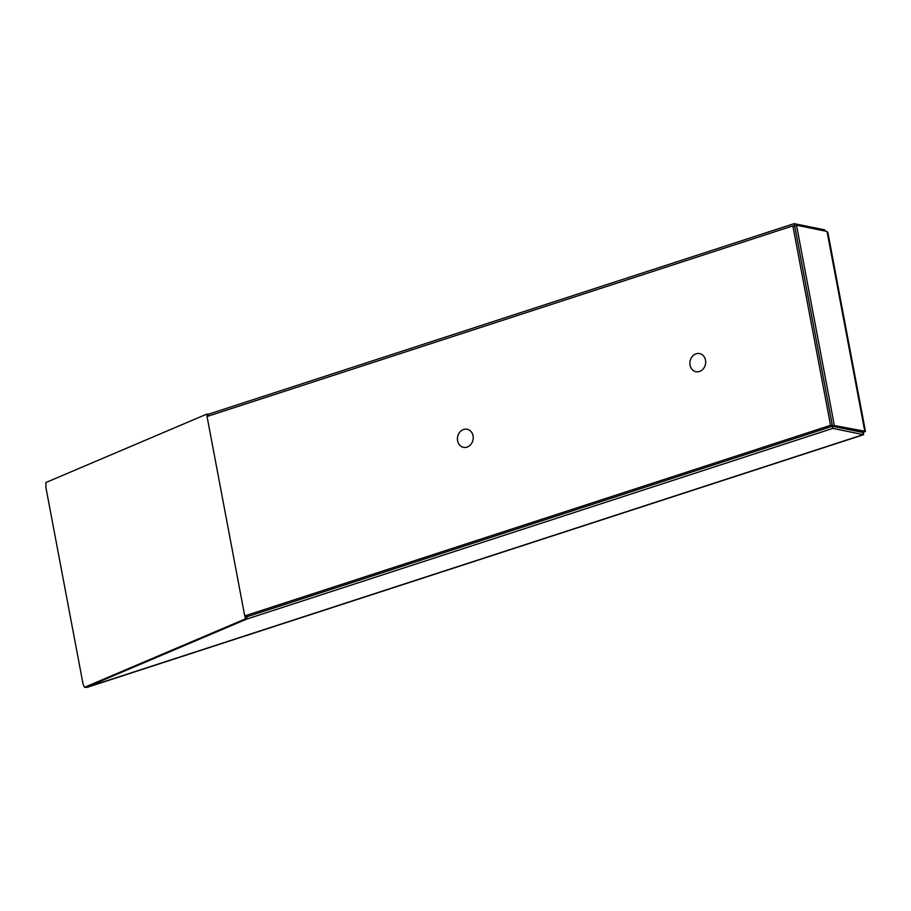 <?xml version="1.0" encoding="UTF-8"?>
<svg xmlns="http://www.w3.org/2000/svg" width="911" height="911" viewBox="0 0 911 911"><rect width="100%" height="100%" fill="white"/><g stroke="black" fill="none" stroke-linecap="round" stroke-linejoin="round"><path stroke-width="1.37" d="M863.617 434.695L87.171 687.338A4.999 2.38 -108 0 1 86.534 687.361L84.575 687.27L245.446 618.876L246.63 619.116L832.836 428.375L863.617 434.684L863.343 432.247M208.676 415.974L208.346 414.209L206.763 414.129L45.88 482.523L45.937 487.67L82.821 682.84A10.704 7.539 -87.2 0 0 84.575 687.27M247.029 618.956L246.528 616.292L244.729 615.927L207.048 416.498L792.866 225.882L830.547 425.312L832.415 425.688L794.654 225.826L796.51 225.222L827.029 231.451L827.905 232.715L865.45 431.347L834.362 425.528L796.51 225.222M206.763 414.129L207.207 416.452M244.9 615.961L245.446 618.876M794.745 225.803L793.663 226.053M794.551 225.757L794.153 223.639L208.346 414.243M825.377 231.109L824.671 229.857L794.153 223.639M824.888 231.007L824.671 229.857M827.029 231.451L864.881 431.746L863.013 432.349L832.415 425.688M832.495 426.132L834.362 425.528M246.63 616.861L832.438 426.246L832.836 428.375M862.819 432.44L832.438 426.246M863.002 432.725L863.355 434.604L86.534 687.361M463.653 429.468A9.235 7.846 101.5 0 1 467.172 429.252A9.235 7.846 101.5 0 1 473.014 439.865A9.235 7.846 101.5 0 1 463.483 447.358A9.235 7.846 101.5 0 1 457.424 438.783A9.235 7.846 101.5 0 1 463.653 429.468M696.129 353.821A9.235 7.846 101.5 0 1 699.637 353.605A9.235 7.846 101.5 0 1 705.478 364.229A9.235 7.846 101.5 0 1 695.947 371.711A9.235 7.846 101.5 0 1 689.889 363.147A9.235 7.846 101.5 0 1 696.129 353.821M794.734 226.27L792.866 225.882M244.729 615.927L830.547 425.312M247.667 616.531L246.528 616.292M246.63 619.116L86.238 687.304"/></g></svg>
